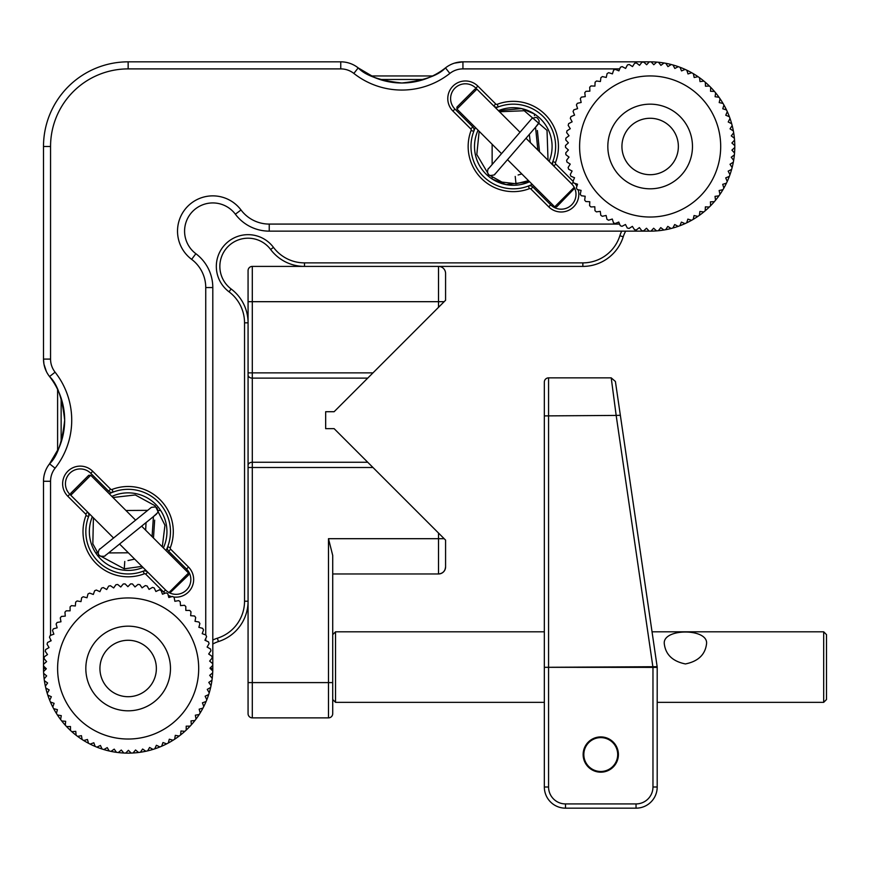 <?xml version="1.0" encoding="UTF-8"?>
<svg xmlns="http://www.w3.org/2000/svg" width="870" height="870" viewBox="0 0 870 870"><rect width="100%" height="100%" fill="white"/><g stroke="black" fill="none" stroke-linecap="round" stroke-linejoin="round"><path stroke-width="1.3" d="M109.239 493.779A42.325 42.325 0 0 1 113.078 492.094A4.23 4.23 0 0 1 108.587 491.126L90.741 473.28A14.812 14.812 0 0 0 65.446 483.753A14.812 14.812 0 0 0 69.785 494.236L87.631 512.071A4.23 4.23 0 0 1 88.599 516.573A42.325 42.325 0 0 0 143.213 571.188A4.23 4.23 0 0 1 147.715 572.155L165.561 590.001A14.812 14.812 0 0 0 186.506 590.001A14.812 14.812 0 0 0 186.506 569.045L168.66 551.21A4.23 4.23 0 0 1 167.703 546.708A42.325 42.325 0 0 1 166.018 550.547M165.006 593.286A17.639 17.639 0 0 1 163.56 591.991L145.714 574.146A1.414 1.414 0 0 0 144.213 573.83A45.142 45.142 0 0 1 85.956 515.573L88.599 516.573A42.325 42.325 0 0 1 89.643 514.083M170.335 547.708L167.703 546.708A42.325 42.325 0 0 0 113.078 492.094L112.078 489.451A45.142 45.142 0 0 1 170.335 547.708A1.414 1.414 0 0 0 170.661 549.209L188.507 567.055A17.639 17.639 0 0 1 173.424 596.961M495.737 107.978A42.325 42.325 0 0 1 498.238 106.934A4.23 4.23 0 0 1 493.736 105.977L475.89 88.131A14.812 14.812 0 0 0 450.606 98.604A14.812 14.812 0 0 0 454.945 109.076L472.791 126.922A4.23 4.23 0 0 1 473.748 131.424A42.325 42.325 0 0 0 528.362 186.039A4.23 4.23 0 0 1 532.864 187.006L550.71 204.852A14.812 14.812 0 0 0 571.655 204.852A14.812 14.812 0 0 0 571.655 183.896L553.809 166.05A4.23 4.23 0 0 1 552.852 161.559A42.325 42.325 0 0 1 551.808 164.049M578.202 189.747A17.639 17.639 0 0 1 548.72 206.842L530.874 188.997A1.414 1.414 0 0 0 529.373 188.681A45.142 45.142 0 0 1 471.116 130.424L473.748 131.424A42.325 42.325 0 0 1 475.433 127.575M555.484 162.559L552.852 161.559A42.325 42.325 0 0 0 498.238 106.934L497.227 104.302A45.142 45.142 0 0 1 555.484 162.559A1.414 1.414 0 0 0 555.81 164.06L573.047 181.297M650.151 231.137L269.232 231.137A42.325 42.325 0 0 1 235.368 214.205A28.221 28.221 0 0 0 184.581 231.137A28.221 28.221 0 0 0 195.87 253.714A42.325 42.325 0 0 1 212.802 287.568L212.802 668.486A84.651 84.651 0 0 1 209.235 692.803L207.256 689.399L209.235 692.803A84.651 84.651 0 0 1 186.213 730.082L186.202 726.156L186.213 730.082A84.651 84.651 0 0 1 180.623 734.911L180.96 730.996L180.623 734.911A84.651 84.651 0 0 1 161.646 746.232L161.711 746.058M47.317 693.183L47.23 693.336A84.651 84.651 0 0 1 43.5 668.486L43.5 481.273A28.221 28.221 0 0 1 49.547 463.819A70.535 70.535 0 0 0 49.547 376.547C47.415 373.6 47.415 373.6 49.547 376.547C57.246 383.735 62.292 398.286 64.663 420.188C62.281 442.09 57.246 456.63 49.547 463.819L47.97 466.037M401.842 82.998C379.951 80.627 365.4 75.581 358.212 67.882L355.993 66.305L358.212 67.882A70.535 70.535 0 0 0 445.483 67.882C448.431 65.75 448.431 65.75 445.483 67.882C438.295 75.592 423.744 80.627 401.842 82.998M471.116 130.424A1.414 1.414 0 0 0 470.79 128.923L452.944 111.077A17.639 17.639 0 0 1 458.664 82.313A17.639 17.639 0 0 1 477.88 86.13L495.726 103.976A1.414 1.414 0 0 0 497.227 104.302M529.373 188.681L528.362 186.039A4.23 4.23 0 0 1 532.864 187.006L530.874 188.997M85.956 515.573A1.414 1.414 0 0 0 85.641 514.072L67.795 496.226A17.639 17.639 0 0 1 73.515 467.462A17.639 17.639 0 0 1 92.731 471.29L110.577 489.136A1.414 1.414 0 0 0 112.078 489.451M532.212 184.353A42.325 42.325 0 0 1 528.362 186.039M145.714 570.154A42.325 42.325 0 0 1 143.213 571.188L144.213 573.83M171.868 596.657A17.639 17.639 0 0 1 168.247 595.352M358.255 67.925L374.481 77.473M380.516 79.703L387.183 81.465M394.393 82.606L400.939 82.998M49.579 463.775L59.138 447.55M61.357 441.514L63.118 434.848M64.271 427.638L64.652 421.091M454.466 63.14L462.938 61.835C451.78 63.292 451.78 63.292 462.938 61.835L650.151 61.835M340.757 68.893L340.757 61.835C356.961 64.989 356.961 64.989 340.757 61.835C356.961 64.989 356.961 64.989 340.757 61.835A28.221 28.221 0 0 1 358.212 67.882A70.535 70.535 0 0 0 445.483 67.882A28.221 28.221 0 0 1 462.938 61.835L462.938 68.893A21.163 21.163 0 0 0 449.844 73.428A77.593 77.593 0 0 1 353.851 73.428A21.163 21.163 0 0 0 340.757 68.893L128.151 68.893A77.593 77.593 0 0 0 50.558 146.486L50.558 359.092A21.163 21.163 0 0 0 55.093 372.186A77.593 77.593 0 0 1 55.093 468.19L49.547 463.819A70.535 70.535 0 0 0 49.547 376.547A28.221 28.221 0 0 1 43.5 359.092C46.643 375.307 46.643 375.307 43.5 359.092L43.5 146.486A84.651 84.651 0 0 1 128.151 61.835L340.757 61.835A28.221 28.221 0 0 1 358.212 67.882L353.851 73.428M46.36 371.479L43.968 364.215M43.935 364.008L43.5 359.092L50.558 359.092M131.076 752.952L131.207 753.083A84.651 84.651 0 0 1 103.845 749.57L107.238 747.602L103.845 749.57A84.651 84.651 0 0 1 90.132 744.122L90.295 744.057M93.819 742.762L95.167 746.449L93.819 742.762L90.132 744.122A84.651 84.651 0 0 1 88.501 743.274L87.468 739.489L83.683 740.522L87.468 739.489L88.501 743.274A84.651 84.651 0 0 1 61.726 720.969L61.911 720.98M65.641 721.295L65.315 725.21L65.641 721.295L61.726 720.969A84.651 84.651 0 0 1 53.625 708.637L57.42 709.637L53.625 708.637A84.651 84.651 0 0 1 50.406 701.992L50.58 702.046M50.406 701.992A84.651 84.651 0 0 0 52.776 707.016L54.103 703.319L50.406 701.992A84.651 84.651 0 0 1 49.699 700.296L51.352 696.729L49.699 700.296A84.651 84.651 0 0 1 47.23 693.336L49.177 689.932L45.925 688.072M161.646 746.232A84.651 84.651 0 0 0 166.67 743.861L162.973 742.534L161.646 746.232A84.651 84.651 0 0 1 154.74 748.852L154.816 748.689M154.74 748.852A84.651 84.651 0 0 0 159.95 746.938L156.393 745.285L154.74 748.852A84.651 84.651 0 0 1 147.639 750.864L149.586 747.461L147.639 750.864A84.651 84.651 0 0 1 131.207 753.083L128.423 750.321L125.65 753.105A84.651 84.651 0 0 0 131.207 753.083M734.661 147.606L734.791 147.487A84.651 84.651 0 0 1 729.973 174.652L729.897 174.489M727.211 111.784L727.276 111.621A84.651 84.651 0 0 1 730.028 118.472L728.212 121.952L730.028 118.472A84.651 84.651 0 0 1 732.159 125.541L730.05 128.847L732.159 125.541A84.651 84.651 0 0 1 734.791 147.487L731.898 150.129L734.541 153.033A84.651 84.651 0 0 1 734.378 154.86L731.268 157.242L733.649 160.363A84.651 84.651 0 0 1 733.334 162.168L730.017 164.267L732.127 167.584A84.651 84.651 0 0 1 731.648 169.356L728.168 171.162L729.973 174.652A84.651 84.651 0 0 1 727.222 181.504L727.146 181.33M731.648 169.356A84.651 84.651 0 0 1 729.343 176.371L725.721 177.871L727.222 181.504A84.651 84.651 0 0 1 723.873 188.083L722.698 184.342L726.439 183.157L722.698 184.342L723.873 188.083A84.651 84.651 0 0 1 719.968 194.347L719.925 194.173M722.774 189.714L719.12 190.519L719.968 194.347A84.651 84.651 0 0 1 715.531 200.252L715.02 196.359L718.914 195.848L715.02 196.359L715.531 200.252A84.651 84.651 0 0 1 710.594 205.744L710.431 201.829L710.594 205.744A84.651 84.651 0 0 1 705.2 210.79L705.374 206.864L705.2 210.79A84.651 84.651 0 0 1 699.382 215.347L699.904 211.453L699.382 215.347A84.651 84.651 0 0 1 693.194 219.37L693.238 219.196M697.707 216.358L694.053 215.542L693.194 219.37A84.651 84.651 0 0 1 691.606 220.284L687.865 219.109L691.606 220.284A84.651 84.651 0 0 1 679.883 225.743L679.959 225.58M678.002 226.287L678.165 226.363A84.651 84.651 0 0 1 658.362 230.735L660.754 227.625L663.864 230.017L660.754 227.625L658.362 230.735A84.651 84.651 0 0 1 650.988 231.137L653.642 228.244L650.988 231.137A84.651 84.651 0 0 1 649.15 231.137L646.508 228.234L643.604 230.887A84.651 84.651 0 0 1 641.777 230.724L639.396 227.603L636.274 229.995A84.651 84.651 0 0 1 634.469 229.669L632.37 226.363L629.053 228.462A84.651 84.651 0 0 1 627.281 227.994L625.476 224.503L621.985 226.32A84.651 84.651 0 0 1 620.266 225.689L618.766 222.057L620.266 225.689M646.649 64.739L643.756 62.085L646.649 64.739L649.303 61.846A84.651 84.651 0 0 1 656.687 62.096L656.556 62.216M658.623 62.401L658.514 62.259A84.651 84.651 0 0 1 664.017 62.988L663.875 63.097M649.183 61.977L649.303 61.846A84.651 84.651 0 0 1 651.141 61.846L653.794 64.739L656.687 62.096A84.651 84.651 0 0 1 658.514 62.259L660.906 65.37L664.017 62.988A84.651 84.651 0 0 1 691.748 72.765L691.574 72.819M673.097 65.152L674.826 68.469L678.306 66.664A84.651 84.651 0 0 1 680.035 67.294L681.525 70.916L685.158 69.415A84.651 84.651 0 0 1 686.821 70.198L687.996 73.939L691.748 72.765A84.651 84.651 0 0 1 698.012 76.669L694.173 77.517L698.012 76.669A84.651 84.651 0 0 1 703.917 81.106L700.024 81.617L703.917 81.106A84.651 84.651 0 0 1 714.455 91.437L714.27 91.426M699.534 77.898L699.513 77.724A84.651 84.651 0 0 1 705.32 82.291L705.483 86.206L709.409 86.043A84.651 84.651 0 0 1 710.703 87.337L710.529 91.263L714.455 91.437A84.651 84.651 0 0 1 723.035 103.443L719.196 102.584L720.055 98.756L719.196 102.584L723.035 103.443A84.651 84.651 0 0 1 727.276 111.621L725.776 115.242L729.397 116.754L725.776 115.242M43.5 481.273C44.946 470.126 44.946 470.126 43.5 481.273L50.558 481.273L50.558 635.372M44.805 472.812L44.196 475.063M574.994 183.407A17.639 17.639 0 0 1 576.864 186.31M625.715 231.137A28.221 28.221 0 0 0 623.235 236.781A42.325 42.325 0 0 1 582.856 266.405L438.523 266.405A7.058 7.058 0 0 1 445.581 273.463L445.581 300.27L438.523 307.317L438.523 266.405A7.058 7.058 0 0 1 445.581 273.463M163.375 547.904A38.802 38.802 0 0 0 166.942 531.635C162.396 508.885 162.396 508.885 166.942 531.635A38.802 38.802 0 0 0 111.882 496.422M92.318 516.758A38.802 38.802 0 0 0 143.028 567.468M549.133 161.374A38.802 38.802 0 0 0 498.423 110.664L521.554 108.576L534.463 113.97L534.463 115.677M478.076 130.217A38.802 38.802 0 0 0 529.569 181.71L506.046 184.603L492.137 179.002L492.137 177.306M212.802 640.048A31.744 31.744 0 0 1 217.38 638.21A38.802 38.802 0 0 0 244.535 601.203L244.535 322.835A38.802 38.802 0 0 0 229.017 291.798A31.744 31.744 0 0 1 225.624 243.959A31.744 31.744 0 0 1 273.463 247.363A38.802 38.802 0 0 0 304.5 262.881L582.856 262.881A38.802 38.802 0 0 0 619.864 235.726A31.744 31.744 0 0 1 621.713 231.137M423.875 79.474L379.82 79.474M61.139 398.155L61.139 442.21M217.38 638.21L218.435 641.571A28.221 28.221 0 0 0 212.802 644.05M57.605 450.932L57.605 389.434M371.099 75.951L432.597 75.951M218.435 641.571A42.325 42.325 0 0 0 248.07 601.203A42.325 42.325 0 0 1 218.435 641.571A42.325 42.325 0 0 0 248.07 601.203L248.07 322.835A42.325 42.325 0 0 0 231.137 288.981A28.221 28.221 0 0 1 228.114 246.46A28.221 28.221 0 0 1 270.635 249.483A42.325 42.325 0 0 0 304.5 266.405L304.5 262.881M273.463 247.363L270.635 249.483A28.221 28.221 0 0 0 228.114 246.46A28.221 28.221 0 0 0 231.137 288.981L229.017 291.798M248.07 478.032C248.07 502.044 248.07 502.044 248.07 478.032L248.07 270.635A4.23 4.23 0 0 1 252.3 266.405L252.3 372.871L372.98 372.871L334.123 411.717L325.663 411.717L325.663 428.649L334.123 428.649L372.98 467.505L248.07 467.505L248.07 713.639A4.23 4.23 0 0 0 252.3 717.87L328.479 717.87A4.23 4.23 0 0 0 332.721 713.639L332.721 555.451L328.479 538.693L438.523 538.693L438.523 533.049L372.98 467.505M248.07 465.406A4.23 3.154 0 0 1 252.3 462.253A4.23 3.154 -0 0 0 248.07 465.406L248.07 467.505M438.523 533.049L445.581 540.107L445.581 566.914C445.135 571.166 442.786 573.515 438.523 573.961L332.721 573.961L332.721 583.835M252.3 717.87A4.23 4.23 0 0 1 248.07 713.639L248.07 682.602L252.3 682.602L252.3 717.87L328.479 717.87A4.23 4.23 0 0 0 332.721 713.639M248.07 520.358C248.07 496.346 248.07 496.346 248.07 520.358C248.07 544.37 248.07 544.37 248.07 520.358M248.07 351.056C248.07 317.528 248.07 317.528 248.07 351.056M438.523 266.405L252.3 266.405A4.23 4.23 0 0 0 248.07 270.635L248.07 322.835L244.535 322.835M372.98 372.871L438.523 307.317M248.07 372.871L252.3 372.871L252.3 462.253L367.727 462.253M328.479 717.87L328.479 682.602L252.3 682.602L252.3 462.253M445.048 569.611L445.581 566.914A7.058 7.058 0 0 1 438.523 573.961L438.523 538.693L444.168 538.693M667.79 226.396L671.096 228.505L667.79 226.396L665.67 229.702A84.651 84.651 0 0 0 671.096 228.505M656.404 230.778L653.642 228.244M608.554 220.219L612.295 219.033L608.554 220.219A84.651 84.651 0 0 1 606.966 219.294L606.118 215.466L602.29 216.304A84.651 84.651 0 0 1 600.789 215.26L600.278 211.367L596.385 211.867A84.651 84.651 0 0 1 594.982 210.692L594.808 206.766L590.893 206.94A84.651 84.651 0 0 1 589.599 205.635L589.773 201.72L585.847 201.546L589.773 201.72M584.694 199.959L585.184 196.239L581.475 195.75M577.267 189.54L581.095 190.389L577.267 189.54A84.651 84.651 0 0 1 576.353 187.953L577.528 184.212L573.787 183.026A84.651 84.651 0 0 1 573.015 181.362L574.526 177.73L570.894 176.229A84.651 84.651 0 0 1 570.274 174.5L572.09 171.02L568.61 169.204A84.651 84.651 0 0 1 568.132 167.431L570.241 164.125L568.132 167.431M569.013 157.1L566.62 160.21L569.013 157.1L565.902 154.708A84.651 84.651 0 0 1 565.739 152.881L568.393 149.988L565.5 147.334A84.651 84.651 0 0 1 565.511 145.497L568.404 142.843L565.75 139.95A84.651 84.651 0 0 1 565.913 138.123L569.034 135.731L566.642 132.621A84.651 84.651 0 0 1 566.968 130.815L570.274 128.706L568.262 125.541M572.134 121.811L568.643 123.627L572.134 121.811L570.318 118.331A84.651 84.651 0 0 1 570.948 116.602L574.581 115.112L570.948 116.602M577.604 108.641L573.852 109.816L577.604 108.641L576.429 104.9A84.651 84.651 0 0 1 577.343 103.312L581.171 102.464L580.333 98.625A84.651 84.651 0 0 1 581.388 97.125L585.271 96.614L584.77 92.72A84.651 84.651 0 0 1 585.945 91.317L589.871 91.154L585.945 91.317M589.871 91.154L589.708 87.413M594.917 86.108L591.002 85.934L594.917 86.108L595.091 82.367M600.398 81.53L596.505 81.008L600.398 81.53L600.909 77.637A84.651 84.651 0 0 1 602.41 76.582L606.249 77.441L607.097 73.602A84.651 84.651 0 0 1 608.685 72.689L612.426 73.874L608.685 72.689M612.426 73.874L613.557 70.307M613.611 70.133A84.651 84.651 0 0 1 615.275 69.361L618.907 70.861L620.343 67.403M595.102 82.193A84.651 84.651 0 0 1 596.505 81.008M589.697 87.228A84.651 84.651 0 0 1 591.002 85.934M574.581 115.112L573.08 111.48A84.651 84.651 0 0 1 573.852 109.816M568.175 125.389A84.651 84.651 0 0 1 568.643 123.627M570.241 164.125L566.936 162.016A84.651 84.651 0 0 1 566.62 160.21M581.29 195.728A84.651 84.651 0 0 1 580.246 194.227L581.095 190.389M585.847 201.546A84.651 84.651 0 0 1 584.673 200.133M618.766 222.057L615.133 223.557A84.651 84.651 0 0 1 613.481 222.785L612.295 219.033M674.685 224.547L672.869 228.027A84.651 84.651 0 0 0 678.165 226.363L674.685 224.547M684.853 223.557L681.395 222.111L679.883 225.743A84.651 84.651 0 0 1 678.165 226.363M633.991 107.369A42.325 42.325 0 0 1 689.268 130.326A42.325 42.325 0 0 1 666.311 185.604A42.325 42.325 0 0 1 611.034 162.647A42.325 42.325 0 0 1 633.991 107.369M660.928 172.564A28.221 28.221 0 0 0 676.229 135.72A28.221 28.221 0 0 0 639.374 120.408A28.221 28.221 0 0 0 624.073 157.263A28.221 28.221 0 0 0 660.928 172.564M622.137 66.609A84.651 84.651 0 0 0 620.408 67.24A84.651 84.651 0 0 1 622.137 66.609L625.617 68.425L627.433 64.945A84.651 84.651 0 0 1 629.206 64.478L632.512 66.588L629.206 64.478A84.651 84.651 0 0 0 627.433 64.945M632.512 66.588L634.524 63.423M636.427 62.955A84.651 84.651 0 0 0 634.621 63.282A84.651 84.651 0 0 1 636.427 62.955L639.537 65.348L641.929 62.238A84.651 84.651 0 0 1 643.756 62.085A84.651 84.651 0 0 0 641.929 62.238M651.141 61.846A84.651 84.651 0 0 1 665.822 63.303L667.932 66.62L671.096 64.608M686.821 70.198A84.651 84.651 0 0 1 693.336 73.678L694.173 77.517M693.336 73.678A84.651 84.651 0 0 1 699.513 77.724L700.024 81.617M710.703 87.337A84.651 84.651 0 0 1 715.629 92.84L715.107 96.733L719.001 97.255A84.651 84.651 0 0 1 723.949 105.031L722.763 108.772L726.504 109.957A84.651 84.651 0 0 1 733.366 130.968L733.214 130.87M723.894 105.194L723.949 105.031A84.651 84.651 0 0 1 726.504 109.957M728.212 121.952L731.692 123.768M730.05 128.847L733.366 130.968A84.651 84.651 0 0 1 733.682 132.773L731.289 135.883L734.4 138.276A84.651 84.651 0 0 1 734.552 140.103L731.898 142.995L734.661 145.529M714.172 201.666L710.431 201.829M729.343 176.371A84.651 84.651 0 0 1 727.222 181.504A84.651 84.651 0 0 1 709.3 207.038L705.374 206.864M709.3 207.038A84.651 84.651 0 0 1 703.797 211.965L699.904 211.453M687.865 219.109L686.68 222.85A84.651 84.651 0 0 1 679.883 225.743M135.557 749.983L138.569 752.496L135.557 749.983L133.034 752.996A84.651 84.651 0 0 0 138.569 752.496M121.289 750.027L123.823 753.029L121.289 750.027L118.287 752.561A84.651 84.651 0 0 0 123.823 753.029M81.443 735.672L82.128 739.533L81.443 735.672L77.571 736.368L81.443 735.672M75.755 731.344L76.114 735.259L75.755 731.344L72.025 731.681M44.392 680.721A84.651 84.651 0 0 0 45.37 686.191L47.611 682.972L44.533 680.829M46.045 668.486L43.5 668.486A84.651 84.651 0 0 0 43.554 671.542L46.328 668.758L43.663 666.126M43.75 664.049L46.61 661.624L44.076 658.633A84.651 84.651 0 0 1 44.305 656.807L47.513 654.544L45.36 651.489M45.251 651.336A84.651 84.651 0 0 1 45.642 649.553L49.035 647.574L47.154 644.333M51.167 640.755L47.611 642.43L51.167 640.755L49.492 637.21L51.167 640.755M50.362 635.448L53.875 634.154L52.581 630.641M52.515 630.467A84.651 84.651 0 0 1 53.364 628.836L57.148 627.814L56.115 624.018A84.651 84.651 0 0 1 57.105 622.474L60.965 621.778L60.302 618.091M61.563 616.438L65.293 616.101L64.935 612.186L65.293 616.101M66.348 610.838L70.1 610.827L70.078 606.901L70.1 610.827M70.078 606.901A84.651 84.651 0 0 1 71.427 605.65L75.342 605.977L75.668 602.073A84.651 84.651 0 0 1 77.126 600.952L80.986 601.616L81.628 597.929M64.935 612.186A84.651 84.651 0 0 1 66.174 610.838M60.269 617.918A84.651 84.651 0 0 1 61.378 616.46M49.492 637.21A84.651 84.651 0 0 1 50.188 635.513M47.067 644.181A84.651 84.651 0 0 1 47.611 642.43M43.533 665.996A84.651 84.651 0 0 1 43.609 664.158M46.654 675.892L43.641 673.38A84.651 84.651 0 0 0 44.142 678.904L46.654 675.892M51.352 696.729L47.785 695.086A84.651 84.651 0 0 0 49.699 700.296M53.625 708.637A84.651 84.651 0 0 0 56.419 713.433L57.42 709.637M61.281 715.651L57.409 714.977A84.651 84.651 0 0 0 60.606 719.512L61.281 715.651M71.851 731.703A84.651 84.651 0 0 1 70.492 730.463L70.481 726.537L66.555 726.559A84.651 84.651 0 0 0 88.501 743.274M77.571 736.368A84.651 84.651 0 0 1 76.114 735.259M83.683 740.522A84.651 84.651 0 0 1 82.128 739.533M100.42 745.47L96.864 747.145A84.651 84.651 0 0 0 102.094 749.026L100.42 745.47M103.845 749.57A84.651 84.651 0 0 0 109.207 750.995L107.238 747.602M114.209 749.124L111.001 751.386A84.651 84.651 0 0 0 116.471 752.332L114.209 749.124M142.626 749.026L140.385 752.245A84.651 84.651 0 0 0 145.845 751.267L142.626 749.026M147.639 750.864A84.651 84.651 0 0 0 153 749.407L149.586 747.461M169.302 739.217L168.291 743.013A84.651 84.651 0 0 0 173.097 740.218L169.302 739.217M175.305 735.357L174.642 739.228A84.651 84.651 0 0 0 179.176 736.031L175.305 735.357M103.758 633.904A42.325 42.325 0 0 1 162.733 644.094A42.325 42.325 0 0 1 152.544 703.08A42.325 42.325 0 0 1 93.558 692.879A42.325 42.325 0 0 1 103.758 633.904M144.409 691.552A28.221 28.221 0 0 0 151.206 652.228A28.221 28.221 0 0 0 111.893 645.431A28.221 28.221 0 0 0 105.085 684.755A28.221 28.221 0 0 0 144.409 691.552M87 597.766L83.205 596.755L87 597.766L88 593.971A84.651 84.651 0 0 1 89.632 593.112L93.318 594.449L94.591 590.915M96.342 590.045A84.651 84.651 0 0 0 94.656 590.752A84.651 84.651 0 0 1 96.342 590.045L99.909 591.687L101.551 588.131L99.909 591.687M103.454 587.663L106.706 589.523L108.565 586.271M110.599 585.814L113.676 587.957L115.917 584.727A84.651 84.651 0 0 1 117.733 584.488L120.745 587L123.257 583.977L120.745 587M117.863 584.596L117.733 584.488A84.651 84.651 0 0 0 115.917 584.727M125.215 584.02L127.879 586.663L130.641 583.879A84.651 84.651 0 0 1 132.479 583.955L135.013 586.946L138.004 584.412A84.651 84.651 0 0 1 139.831 584.651L142.093 587.859L145.149 585.695M132.588 584.085L132.479 583.955A84.651 84.651 0 0 0 130.641 583.879L127.879 586.663M147.182 586.141L149.064 589.381L152.457 587.402A84.651 84.651 0 0 1 154.208 587.957L155.882 591.502L159.427 589.838A84.651 84.651 0 0 1 161.124 590.534L162.483 594.21L161.124 590.534A84.651 84.651 0 0 0 159.427 589.838M154.284 588.109L154.208 587.957A84.651 84.651 0 0 0 152.457 587.402M162.483 594.21L166.17 592.861A84.651 84.651 0 0 1 167.801 593.699L168.823 597.494L167.801 593.699A84.651 84.651 0 0 0 166.17 592.861M174.163 597.44A84.651 84.651 0 0 0 172.619 596.461L168.823 597.494L172.619 596.461A84.651 84.651 0 0 1 174.163 597.44L174.859 601.3L178.546 600.637M180.199 601.899L180.536 605.629L184.451 605.281A84.651 84.651 0 0 1 185.799 606.51L185.821 610.436L189.747 610.425A84.651 84.651 0 0 1 190.987 611.773L190.66 615.688L194.391 615.993M195.663 617.646L195.021 621.332L198.893 621.996A84.651 84.651 0 0 1 199.882 623.54L198.871 627.335L202.666 628.347A84.651 84.651 0 0 1 203.526 629.967L202.199 633.664L205.885 634.991A84.651 84.651 0 0 1 206.592 636.688L204.95 640.244L206.592 636.688A84.651 84.651 0 0 0 205.885 634.991M204.95 640.244L208.343 641.821M208.974 643.8L207.114 647.052L210.518 648.998A84.651 84.651 0 0 1 210.921 650.793L208.68 654.012L210.921 650.793A84.651 84.651 0 0 0 210.518 648.998M208.68 654.012L211.91 656.252A84.651 84.651 0 0 1 212.149 658.068L209.637 661.091L212.661 663.603A84.651 84.651 0 0 1 212.737 665.43L209.975 668.214L212.758 670.987A84.651 84.651 0 0 1 212.682 672.814L209.692 675.348L212.226 678.35A84.651 84.651 0 0 1 211.986 680.166L208.778 682.428L211.04 685.636A84.651 84.651 0 0 1 210.649 687.43L207.256 689.399M210.496 687.518L210.649 687.43A84.651 84.651 0 0 1 208.691 694.554L205.135 696.217L206.81 699.774A84.651 84.651 0 0 1 206.114 701.47L202.427 702.819L206.114 701.47A84.651 84.651 0 0 1 202.938 708.136L199.154 709.17L200.176 712.954A84.651 84.651 0 0 1 199.197 714.509L195.337 715.194L196.033 719.066A84.651 84.651 0 0 1 194.913 720.523L191.008 720.882L191.356 724.786A84.651 84.651 0 0 1 190.128 726.145L186.202 726.156M208.528 694.63L208.691 694.554A84.651 84.651 0 0 1 206.81 699.774M202.427 702.819L203.776 706.505M202.764 708.18L202.938 708.136A84.651 84.651 0 0 1 200.176 712.954M189.943 726.145L190.128 726.145A84.651 84.651 0 0 1 184.864 731.322L180.96 730.996M208.506 641.897A84.651 84.651 0 0 1 209.072 643.637A84.651 84.651 0 0 0 208.506 641.897M194.565 616.014A84.651 84.651 0 0 1 195.685 617.461A84.651 84.651 0 0 0 194.565 616.014M178.72 600.604A84.651 84.651 0 0 1 180.177 601.725A84.651 84.651 0 0 0 178.72 600.604M145.301 585.597A84.651 84.651 0 0 1 147.084 585.988A84.651 84.651 0 0 0 145.301 585.597M123.257 583.977A84.651 84.651 0 0 1 125.095 583.9A84.651 84.651 0 0 0 123.257 583.977M108.663 586.119A84.651 84.651 0 0 1 110.447 585.717A84.651 84.651 0 0 0 108.663 586.119M101.551 588.131A84.651 84.651 0 0 1 103.302 587.565A84.651 84.651 0 0 0 101.551 588.131M81.66 597.744A84.651 84.651 0 0 1 83.205 596.755A84.651 84.651 0 0 0 81.66 597.744M456.935 109.076L456.935 107.086L474.889 89.131L476.89 89.131L456.935 109.076L501.512 153.653M574.657 188.203L556.691 206.842L554.701 206.842L574.211 187.333M74.776 489.244L88.74 475.281L90.741 475.281L70.785 495.226L70.785 493.236L74.776 489.244M168.987 592.557L188.507 573.036L141.625 526.165M188.507 573.036L188.507 575.037L169.867 592.992M489.027 174.913A4.23 4.23 0 0 1 488.679 174.62L476.803 154.545L479.152 131.294M515.214 176.436L516.008 183.777L515.214 176.436M124.769 561.454L124.258 568.828L124.769 561.454M664.256 643.495C662.929 628.183 707.886 628.183 706.581 643.495C705.342 654.523 698.295 661.341 685.419 663.94C672.553 661.341 665.496 654.523 664.256 643.495M332.721 634.632L335.537 631.805L335.537 702.351L544.337 702.351M823.683 631.805L826.5 634.632L826.5 699.523L823.683 702.351L823.683 631.805L652.043 631.805L651.837 630.413M583.139 754.551A17.639 17.639 0 0 1 600.768 736.912A17.639 17.639 0 0 1 618.407 754.551A17.639 17.639 0 0 1 600.768 772.179A17.639 17.639 0 0 1 583.139 754.551M657.198 667.388L657.198 787.002L652.968 787.002L652.968 667.388L657.154 666.779A4.23 4.23 0 0 1 657.198 667.388L544.337 667.312L544.337 382.093A4.23 4.23 0 0 1 548.568 377.863L611.218 377.863L615.405 381.484L624.475 443.461M648.357 606.607L620.354 415.294L616.167 415.425L611.218 377.863M657.198 787.002A21.163 21.163 0 0 1 636.035 808.165L565.5 808.165A21.163 21.163 0 0 1 544.337 787.002L544.337 667.312L657.144 666.703L653.674 667.355M620.354 415.294L657.144 666.703L652.957 667.312L616.167 415.425L544.337 415.903M548.568 787.002A16.932 16.932 0 0 0 565.5 803.923L565.5 808.165A21.163 21.163 0 0 1 544.337 787.002L548.568 787.002L548.568 377.863M544.337 607.119L544.337 630.554M584.901 748.635A16.932 16.932 0 0 0 594.862 770.418A16.932 16.932 0 0 0 616.634 760.456A16.932 16.932 0 0 0 606.684 738.684A16.932 16.932 0 0 0 584.901 748.635M205.744 634.937L205.744 287.568A35.268 35.268 0 0 0 191.639 259.358A35.268 35.268 0 0 1 201.644 197.675A35.268 35.268 0 0 1 241.012 209.975L235.368 214.205A42.325 42.325 0 0 0 269.232 231.137L269.232 224.079L619.603 224.079M184.581 231.137A28.221 28.221 0 0 0 195.87 253.714A42.325 42.325 0 0 1 212.802 287.568L205.744 287.568M470.79 128.923L472.791 126.922M454.945 109.076L452.944 111.077M85.641 514.072L87.631 512.071L113.568 538.008M69.785 494.236L67.795 496.226M90.741 473.28L92.731 471.29M108.587 491.126L110.577 489.136M168.66 551.21L170.661 549.209M188.507 567.055L186.506 569.045M163.56 591.991L165.561 590.001M145.714 574.146L147.715 572.155L119.581 544.033M520.01 132.251L493.736 105.977L495.726 103.976M475.89 88.131L477.88 86.13M210.246 668.486L212.802 668.486A84.651 84.651 0 0 1 212.758 670.987M212.682 672.814A84.651 84.651 0 0 1 212.226 678.35M211.986 680.166A84.651 84.651 0 0 1 211.04 685.636M199.197 714.509A84.651 84.651 0 0 1 196.033 719.066M194.913 720.523A84.651 84.651 0 0 1 191.356 724.786M184.864 731.322A84.651 84.651 0 0 1 179.176 736.031M734.552 140.103A84.651 84.651 0 0 1 734.541 153.033M734.378 154.86A84.651 84.651 0 0 1 733.649 160.363M733.334 162.168A84.651 84.651 0 0 1 732.127 167.584M703.797 211.965A84.651 84.651 0 0 1 686.68 222.85M663.864 230.017A84.651 84.651 0 0 1 658.362 230.735M656.535 230.898A84.651 84.651 0 0 1 650.988 231.137M665.822 63.303A84.651 84.651 0 0 1 678.306 66.664M680.035 67.294A84.651 84.651 0 0 1 685.158 69.415M705.32 82.291A84.651 84.651 0 0 1 709.409 86.043M715.629 92.84A84.651 84.651 0 0 1 719.001 97.255M733.682 132.773A84.651 84.651 0 0 1 734.4 138.276M449.844 73.428L445.483 67.882A28.221 28.221 0 0 1 462.938 61.835M50.558 146.486L43.5 146.486A84.651 84.651 0 0 1 128.151 61.835L128.151 68.893M55.093 372.186L49.547 376.547A28.221 28.221 0 0 1 43.5 359.092M95.167 746.449A84.651 84.651 0 0 1 90.132 744.122M65.315 725.21A84.651 84.651 0 0 1 61.726 720.969M47.23 693.336A84.651 84.651 0 0 1 45.773 687.974M50.558 639.461L50.558 641.049M205.744 640.614L205.744 638.526M191.639 259.358L195.87 253.714M241.012 209.975A35.268 35.268 0 0 0 269.232 224.079M619.723 68.893L462.938 68.893M55.093 468.19A21.163 21.163 0 0 0 50.558 481.273M548.72 206.842L550.71 204.852M573.384 182.167L571.655 183.896M526.013 138.254L553.809 166.05L555.81 164.06M623.235 236.781L619.864 235.726M582.856 266.405L582.856 262.881M244.535 601.203L248.07 601.203M367.727 378.124L252.3 378.124A4.23 3.154 180 0 1 248.07 374.97M328.479 538.693L328.479 682.602L332.721 682.602M444.168 301.683L248.07 301.683M623.214 81.291A70.535 70.535 0 0 0 584.955 173.424A70.535 70.535 0 0 0 677.088 211.682A70.535 70.535 0 0 0 715.347 119.549A70.535 70.535 0 0 0 623.214 81.291M87.5 610.838A70.535 70.535 0 0 0 70.503 709.137A70.535 70.535 0 0 0 168.802 726.135A70.535 70.535 0 0 0 185.799 627.836A70.535 70.535 0 0 0 87.5 610.838M88 593.971A84.651 84.651 0 0 1 89.632 593.112M138.004 584.412A84.651 84.651 0 0 1 139.831 584.651M184.451 605.281A84.651 84.651 0 0 1 185.799 606.51M189.747 610.425A84.651 84.651 0 0 1 190.987 611.773M198.893 621.996A84.651 84.651 0 0 1 199.882 623.54M202.666 628.347A84.651 84.651 0 0 1 203.526 629.967M211.91 656.252A84.651 84.651 0 0 1 212.149 658.068M212.661 663.603A84.651 84.651 0 0 1 212.737 665.43M537.867 150.108L535.637 128.151M152.076 536.616L153.37 517.53M636.035 808.165L636.035 803.923A16.932 16.932 0 0 0 652.968 787.002M565.5 803.923L636.035 803.923M492.137 164.495L492.137 144.279M128.358 552.798L108.598 552.928M97.331 552.798L95.635 552.798M160.667 510.483L158.971 510.483M147.693 510.353L125.943 510.483M554.701 206.842L507.514 159.656M135.611 520.151L90.741 475.281M535.507 127.281L539.019 122.626L539.128 120.723L537.508 118.059L535.985 117.319L531.929 118.483L529.101 121.735M538.149 124.214L495.628 173.413C493.681 174.468 497.281 174.696 490.158 175.544C485.601 174.468 488.516 167.062 488.538 168.671L531.744 118.679M537.377 130.5L539.509 151.75M515.975 183.766L501.925 182.08L489.016 174.913M499.51 111.751L524.24 110.74L547.023 130.369L548.035 160.276M528.503 180.645L516.008 183.777M529.319 134.437L530.341 142.582M521.793 173.935L518.128 174.99M153.381 516.639L157.666 512.669L158.112 510.82L156.981 507.917L155.61 506.916L151.413 507.34L148.052 510.059M156.524 514.083L106.01 555.027C103.911 555.734 107.412 556.582 100.257 556.169C95.95 554.31 100.137 547.534 99.865 549.111L151.206 507.504M154.664 520.129L153.479 538.019M141.951 566.392L124.258 568.828L99.3 555.408M98.93 554.951L92.84 543.848L93.416 517.857M112.959 497.499L135.318 494.965L155.099 505.764L164.963 525.208L162.298 546.838M146.04 522.587L145.649 530.189M134.676 559.116L127.999 560.552M335.537 631.805L544.337 631.805M332.721 699.523L335.537 702.351M657.198 702.351L823.683 702.351"/></g></svg>
